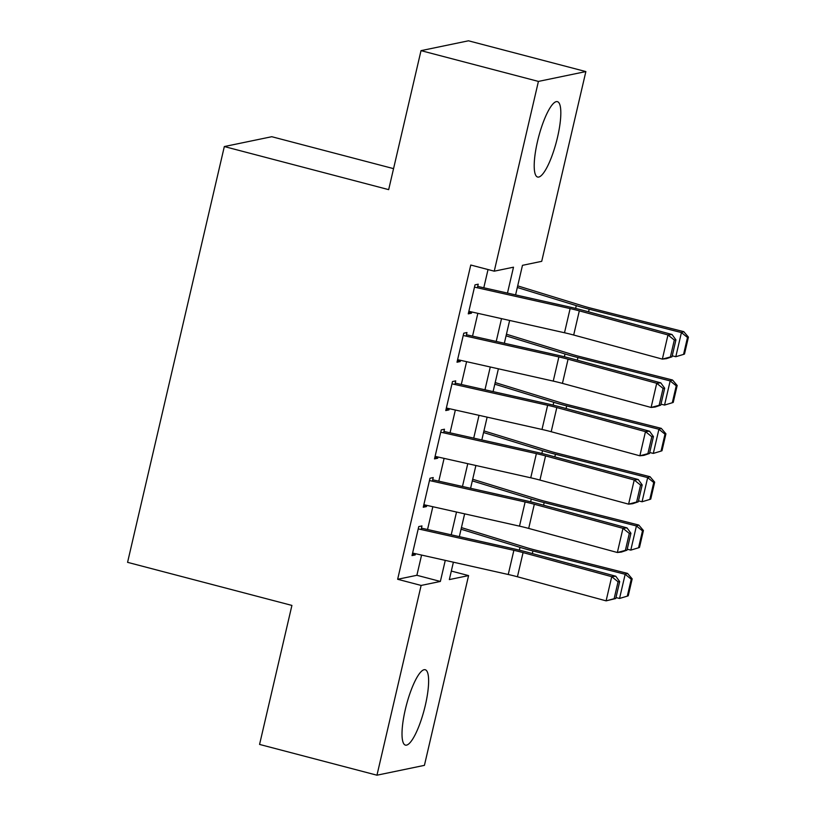 <?xml version="1.0" encoding="UTF-8"?>
<svg xmlns="http://www.w3.org/2000/svg" width="816" height="816" viewBox="0 0 816 816"><rect width="100%" height="100%" fill="white"/><g stroke="black" fill="none" stroke-linecap="round" stroke-linejoin="round"><path stroke-width="1.22" d="M405.317 709.502A38.974 9.211 -75.3 0 1 425.197 669.732A38.974 9.211 -75.3 0 1 425.32 705.35A38.974 9.211 -75.3 0 1 405.44 745.12A38.974 9.211 -75.3 0 1 405.317 709.502M537.509 141.423A38.974 9.211 -75.3 0 1 557.399 101.653A38.974 9.211 -75.3 0 1 557.522 137.272A38.974 9.211 -75.3 0 1 537.632 177.041A38.974 9.211 -75.3 0 1 537.509 141.423M393.557 168.637L271.779 136.711L224.329 146.554L127.571 562.336L291.914 605.421L259.57 744.427L376.961 775.2L421.127 585.439L440.365 581.451L445.271 560.378M224.329 146.554L388.671 189.638L421.015 50.643L468.476 40.8L585.868 71.573L541.712 261.334L522.475 265.333L515.59 294.902M451.319 571.067L468.578 575.596L424.422 765.357L376.961 775.2M421.127 529.533L421.964 525.922L418.761 526.585L412.009 555.594L415.211 554.931L415.497 553.707M432.378 481.185L433.214 477.574L430.012 478.237L423.259 507.246L426.462 506.583L426.748 505.359M443.629 432.837L444.465 429.226L441.262 429.889L434.51 458.898L437.713 458.235L437.998 457.011M454.879 384.489L455.716 380.878L452.513 381.551L445.76 410.56L448.963 409.887L449.249 408.663M466.13 336.141L466.966 332.53L463.763 333.203L457.011 362.212L460.214 361.539L460.499 360.315M507.47 293.087L513.499 267.189L494.251 271.177L470.771 265.027L397.647 579.278L416.884 575.29L421.586 555.064M427.543 529.513L432.837 506.726M438.794 481.165L444.098 458.378M450.044 432.817L455.348 410.03M461.295 384.469L466.599 361.682M472.546 336.121L477.85 313.334M483.796 287.773L488.029 269.545M477.38 287.793L478.217 284.182L475.014 284.855L468.262 313.864L471.464 313.191L471.75 311.967M421.015 50.643L538.417 81.416L585.868 71.573M397.647 579.278L421.127 585.439M494.251 271.177L538.417 81.416M451.217 534.817L456.521 512.03M462.468 486.469L467.772 463.682M473.719 438.121L479.023 415.334M484.969 389.783L490.273 366.986M496.22 341.435L501.524 318.638M453.39 562.193L449.341 579.584L468.578 575.596M509.643 320.464L504.339 343.25M498.392 368.812L493.088 391.598M487.142 417.149L481.838 439.946M475.891 465.497L470.587 488.294M464.641 513.845L459.337 536.642M416.884 575.29L440.365 581.451M468.588 312.446L471.464 313.191M457.337 360.784L460.214 361.539M446.087 409.132L448.963 409.887M434.836 457.48L437.713 458.235M423.586 505.828L426.462 506.583M412.335 554.176L415.211 554.931M474.484 287.14L570.129 308.581A24.98 2.825 -166.9 0 1 579.319 310.855L667.978 334.937L672.027 334.499L583.358 310.417A37.475 4.243 13.1 0 0 569.578 307.01L477.697 286.406M671.996 356.796L666.397 358.673L662.357 359.111L667.978 334.937L674.322 340.058L670.385 356.969L671.996 356.796L675.934 339.874L674.322 340.058M468.853 311.314L564.499 332.755A24.98 2.825 -166.9 0 1 573.689 335.029L662.357 359.111L670.385 356.969M675.934 339.874L672.027 334.499M683.553 354.399L684.491 354.052L688.429 337.13L687.49 337.477L683.553 354.399L675.801 356.725L672.231 355.817M675.801 356.725L681.421 332.551L589.183 309.203A37.475 4.243 -166.9 0 1 576.28 305.612L517.313 287.487M687.49 337.477L681.421 332.551L683.777 331.663L688.429 337.13M517.691 285.865L582.93 305.929A24.98 2.825 13.1 0 0 591.539 308.326L683.777 331.663M463.233 335.488L558.878 356.929A24.98 2.825 -166.9 0 1 568.069 359.203L656.727 383.285L660.776 382.847L572.108 358.765A37.475 4.243 13.1 0 0 558.328 355.358L466.446 334.754M660.746 405.144L655.146 407.021L651.107 407.459L656.727 383.285L663.071 388.396L659.134 405.317L660.746 405.144L664.683 388.222L663.071 388.396M457.603 359.662L553.248 381.103A24.98 2.825 -166.9 0 1 562.438 383.377L651.107 407.459L659.134 405.317M664.683 388.222L660.776 382.847M451.972 383.836L547.628 405.277A24.98 2.825 -166.9 0 1 556.818 407.551L645.476 431.633L649.526 431.195L560.857 407.113A37.475 4.243 13.1 0 0 547.077 403.706L455.195 383.102M649.495 453.492L643.895 455.369L639.856 455.807L645.476 431.633L651.821 436.744L647.884 453.665L649.495 453.492L653.432 436.57L651.821 436.744M446.352 408.01L541.997 429.451A24.98 2.825 -166.9 0 1 551.188 431.725L639.856 455.807L647.884 453.665M653.432 436.57L649.526 431.195M440.722 432.184L536.377 453.625A24.98 2.825 -166.9 0 1 545.567 455.899L634.226 479.981L638.275 479.543L549.607 455.461A37.475 4.243 13.1 0 0 535.826 452.044L443.945 431.45M638.245 501.84L632.645 503.717L628.606 504.155L634.226 479.981L640.57 485.092L636.633 502.013L638.245 501.84L642.182 484.918L640.57 485.092M435.101 456.358L530.747 477.799A24.98 2.825 -166.9 0 1 539.937 480.073L628.606 504.155L636.633 502.013M642.182 484.918L638.275 479.543M429.471 480.532L525.127 501.973A24.98 2.825 -166.9 0 1 534.317 504.247L622.975 528.329L627.025 527.891L538.356 503.798A37.475 4.243 13.1 0 0 524.576 500.392L432.694 479.798M626.994 550.188L621.394 552.065L617.355 552.503L622.975 528.329L629.32 533.44L625.382 550.361L626.994 550.188L630.931 533.266L629.32 533.44M423.851 504.706L519.496 526.147A24.98 2.825 -166.9 0 1 528.686 528.421L617.355 552.503L625.382 550.361M630.931 533.266L627.025 527.891M672.302 402.747L673.241 402.4L677.178 385.478L676.24 385.825L672.302 402.747L664.55 405.073L660.98 404.165M664.55 405.073L670.171 380.899L577.932 357.551A37.475 4.243 -166.9 0 1 565.029 353.96L506.063 335.835M676.24 385.825L670.171 380.899L672.527 380.011L677.178 385.478M506.44 334.213L571.679 354.277A24.98 2.825 13.1 0 0 580.288 356.674L672.527 380.011M661.052 451.095L661.99 450.738L665.927 433.816L664.989 434.173L661.052 451.095L653.3 453.421L649.73 452.513M653.3 453.421L658.92 429.247L566.681 405.899A37.475 4.243 -166.9 0 1 553.778 402.308L494.812 384.183M664.989 434.173L658.92 429.247L661.276 428.359L665.927 433.816M495.19 382.561L560.429 402.625A24.98 2.825 13.1 0 0 569.038 405.011L661.276 428.359M649.801 499.443L650.74 499.086L654.677 482.164L653.738 482.521L649.801 499.443L642.049 501.769L638.479 500.861M642.049 501.769L647.669 477.595L555.431 454.247A37.475 4.243 -166.9 0 1 542.528 450.656L483.562 432.531M653.738 482.521L647.669 477.595L650.026 476.707L654.677 482.164M483.939 430.909L549.178 450.973A24.98 2.825 13.1 0 0 557.787 453.359L650.026 476.707M638.551 547.791L639.489 547.434L643.426 530.512L642.488 530.869L638.551 547.791L630.788 550.117L627.229 549.209M630.788 550.117L636.419 525.943L544.18 502.595A37.475 4.243 -166.9 0 1 531.277 499.004L472.311 480.879M642.488 530.869L636.419 525.943L638.775 525.055L643.426 530.512M472.688 479.257L537.928 499.321A24.98 2.825 13.1 0 0 546.536 501.707L638.775 525.055M418.22 528.88L513.876 550.321A24.98 2.825 -166.9 0 1 523.066 552.595L611.725 576.677L615.774 576.229L527.105 552.146A37.475 4.243 13.1 0 0 513.325 548.74L421.444 528.146M615.743 598.536L606.104 600.851L611.725 576.677L618.069 581.788L614.132 598.709L615.743 598.536L619.681 581.614L618.069 581.788M412.6 553.054L508.246 574.495A24.98 2.825 -166.9 0 1 517.436 576.769L606.104 600.851L614.132 598.709M619.681 581.614L615.774 576.229M627.3 596.139L628.238 595.782L632.176 578.86L631.237 579.217L627.3 596.139L619.538 598.454L615.978 597.557M619.538 598.454L625.168 574.28L532.93 550.943A37.475 4.243 -166.9 0 1 520.027 547.352L461.06 529.227M631.237 579.217L625.168 574.28L627.524 573.403L632.176 578.86M461.438 527.605L526.677 547.669A24.98 2.825 13.1 0 0 535.286 550.055L627.524 573.403M570.129 308.581L564.499 332.755M579.319 310.855L573.689 335.029M588.571 311.834L589.183 309.203M575.627 308.417L576.28 305.612M558.878 356.929L553.248 381.103M568.069 359.203L562.438 383.377M547.628 405.277L541.997 429.451M556.818 407.551L551.188 431.725M536.377 453.625L530.747 477.799M545.567 455.899L539.937 480.073M525.127 501.973L519.496 526.147M534.317 504.247L528.686 528.421M577.32 360.172L577.932 357.551M564.376 356.765L565.029 353.96M566.069 408.52L566.681 405.899M553.126 405.113L553.778 402.308M554.819 456.868L555.431 454.247M541.875 453.461L542.528 450.656M543.568 505.216L544.18 502.595M530.624 501.809L531.277 499.004M513.876 550.321L508.246 574.495M523.066 552.595L517.436 576.769M532.318 553.564L532.93 550.943M519.374 550.157L520.027 547.352"/></g></svg>
